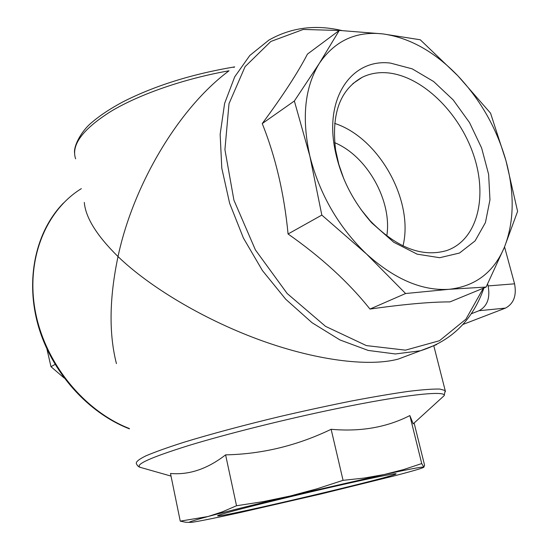 <?xml version="1.0" encoding="UTF-8"?>
<svg xmlns="http://www.w3.org/2000/svg" width="550" height="550" viewBox="0 0 550 550"><rect width="100%" height="100%" fill="white"/><g stroke="black" fill="none" stroke-linecap="round" stroke-linejoin="round"><path stroke-width="0.82" d="M504.543 246.881L514.566 283.821C516.759 295.584 513.727 303.676 505.457 308.103L462.832 324.493M487.616 284.034L488.118 285.924C490.332 297.949 487.307 306.212 479.057 310.716L471.144 313.816M334.668 142.67C367.304 156.131 392.411 201.327 386.774 235.978M116.428 363.598C108.79 333.596 109.319 297.921 118.016 256.575C96.821 235.668 85.587 217.614 84.301 202.421M410.836 354.365L398.124 359.129C367.847 367.159 313.919 359.989 257.902 339.268C201.857 318.484 148.803 286.289 118.016 256.575C133.148 185.24 178.365 108.377 229.02 70.785C184.456 78.636 139.927 94.091 111.32 111.127C82.796 129.078 70.895 144.98 75.618 158.833M457.861 75.797L420.269 39.779L382.896 33.907L339.281 30.422L319.371 63.305L294.36 101.007L309.891 156.248L321.826 215.091L366.444 253.942L405.591 293.521L449.247 289.293L486.118 287.052L504.391 247.252L517.605 211.379L505.986 160.799L490.552 113.169L457.861 75.797C480.748 100.203 496.788 128.542 505.986 160.799C514.724 193.181 514.195 221.994 504.391 247.252C493.845 272.25 475.461 286.261 449.247 289.293C422.235 291.094 394.632 279.311 366.444 253.942C338.594 227.095 319.743 194.528 309.891 156.248C301.496 118.236 304.652 87.258 319.371 63.305C334.854 40.755 356.029 30.958 382.896 33.907C409.599 37.73 434.589 51.693 457.861 75.797M486.118 287.052L449.969 301.895C430.341 301.895 403.672 304.288 369.957 309.072C348.769 282.446 321.468 257.414 288.069 233.984C284.171 193.579 275.557 156.778 262.24 123.578C282.796 95.81 297.866 72.648 307.45 54.099L339.281 30.422M405.591 293.521L369.957 309.072M321.826 215.091L288.069 233.984M294.36 101.007L262.24 123.578M390.486 63.099L412.239 68.867L433.641 81.524L453.172 99.907L469.528 122.595L481.621 147.991L488.62 174.343L489.967 199.843L485.416 222.626L475.076 240.907L459.498 253.041L439.684 257.716L417.147 254.155L393.793 242.282L371.766 222.894C351.863 200.386 339.377 174.804 334.324 146.135C325.511 94.923 353.471 58.355 390.486 63.099M64.137 378.001L50.985 366.699L46.949 349.078M55.055 364.416L50.985 366.699M414.123 423.033L424.6 465.3L423.871 467.094L421.726 463.561L403.466 469.618L384.244 474.519L364.162 478.067L343.062 480.329L316.772 488.881L290.249 496.004L263.478 501.586L236.521 505.752L222.193 511.906L208.01 516.519C195.47 519.915 189.193 521.868 189.173 522.376L192.321 522.239C200.317 521.036 216.597 517.736 241.161 512.325L320.966 493.976L394.041 475.936C413.999 470.738 423.947 467.789 423.871 467.094L423.287 467.033C420.131 467.122 407.117 469.618 384.244 474.519L290.249 496.004C254.732 504.487 227.322 511.328 208.01 516.519L180.249 521.139L170.493 473.474C189.09 475.145 207.46 468.937 225.596 454.864C262.061 454.121 297.241 445.596 331.141 429.289C360.587 431.929 386.822 427.35 409.846 415.566L413.222 423.851L444.207 395.608C446.112 390.28 403.391 394.783 335.651 408.856C284.9 419.354 226.683 433.922 188.492 445.589C150.15 457.6 134.145 464.874 140.463 467.411L141.281 467.644M232.856 511.101C253.633 505.512 296.093 495.179 332.936 486.764C369.841 478.335 395.038 473.199 396 473.77C401.067 475.111 224.421 516.869 217.779 515.9C216.459 515.763 221.492 514.161 232.856 511.101M180.249 521.139L185.653 522.246L189.173 522.376M236.521 505.752L225.596 454.864M343.062 480.329L331.141 429.289M421.726 463.561L409.846 415.566M343.853 178.936L338.841 164.484L335.61 150.012C331.224 113.884 340.051 89.664 362.092 77.358C369.827 73.549 378.304 72.043 387.537 72.847C422.077 75.976 459.236 112.427 473.488 154.688C488.001 196.886 477.455 240.13 446.6 250.594C421.994 257.654 396.495 247.692 370.095 220.701L360.876 209.399M334.634 123.392C379.067 137.658 414.136 200.977 402.992 245.919M479.057 310.716L505.457 308.103M129.367 428.539C83.937 410.85 44.914 363.027 35.296 311.245C25.616 259.428 45.712 210.567 81.366 188.629M436.611 344.589L420.427 350.769L395.381 353.966L368.197 350.433L339.989 339.962L312.049 322.719L285.746 299.262L262.453 270.593L243.423 238.067L229.646 203.335L221.794 168.162L220.144 134.324L224.606 103.434L234.726 76.821L249.789 55.495L268.881 40.102C291.081 27.521 315.425 24.337 341.928 30.559M445.411 391.648L445.184 390.5L439.78 389.063C432.809 388.898 422.242 389.682 408.079 391.421C391.957 393.717 373.092 396.914 351.491 401.012C328.742 405.57 305.133 410.678 280.665 416.357C244.173 425.088 210.203 434.204 183.638 442.344C167.447 447.528 154.832 452.045 145.805 455.895C138.971 459.277 135.816 461.814 136.338 463.513C137.197 465.658 138.572 466.957 140.463 467.411L171.029 476.094M483.34 288.193L465.905 319.199L439.464 340.725L405.467 350.151L366.362 345.586L325.559 326.363L287.169 293.514L255.427 249.947L233.922 200.179L224.923 149.634L229.013 103.661L245.094 66.646L270.841 41.47L303.263 29.446L339.192 30.491M440.316 399.156L444.207 395.608L445.184 390.5L433.833 345.923M234.163 67.32L233.757 67.389M488.118 285.924L514.566 283.821M483.945 287.946C472.78 320.045 451.605 340.986 420.427 350.769L398.124 359.129M129.429 428.842C87.979 412.851 51.556 372.274 38.252 325.717C25.004 279.139 35.812 231.172 63.518 202.991M234.644 66.88C191.792 74.106 154.502 85.786 122.787 101.936C110.33 108.604 100.059 115.397 91.981 122.327C82.404 129.876 73.652 145.007 74.552 152.934M370.095 220.701L371.766 222.894M335.61 150.012L334.324 146.135M362.092 77.358L352.818 83.641M218.027 515.501L217.779 515.9"/></g></svg>
